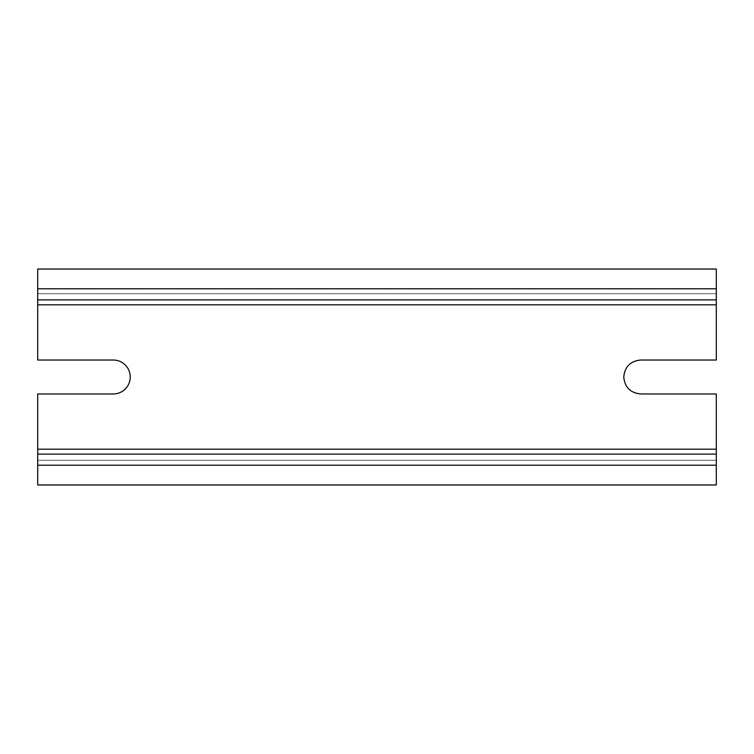 <?xml version="1.0" encoding="UTF-8"?>
<svg xmlns="http://www.w3.org/2000/svg" width="754" height="754" viewBox="0 0 754 754"><rect width="100%" height="100%" fill="white"/><g stroke="black" fill="none" stroke-linecap="round" stroke-linejoin="round"><path stroke-width="0.57" stroke-dasharray="3.77 2.83" d="M716.3 465.218L37.7 465.218L37.7 484.963L716.3 484.963L716.3 449.177L37.7 449.177L37.7 393.965L113.27 393.965A16.965 16.965 0 0 0 130.235 377A16.965 16.965 0 0 0 113.27 360.035L37.7 360.035L37.7 269.037L716.3 269.037L716.3 288.782L37.7 288.782M716.3 288.782L716.3 293.721L37.7 293.721L716.3 293.721L716.3 360.035L640.73 360.035A16.965 16.965 0 0 0 623.765 377A16.965 16.965 0 0 0 640.73 393.965L716.3 393.965L716.3 449.177M37.7 449.177L37.7 460.279L716.3 460.279L37.7 460.279L37.7 465.218M716.3 299.885L37.7 299.885M716.3 454.115L37.7 454.115M716.3 304.823L37.7 304.823"/><path stroke-width="1.13" d="M130.235 377A16.965 16.965 0 0 0 113.27 360.035L37.7 360.035L37.7 269.037L716.3 269.037L716.3 360.035L640.73 360.035C630.429 361.043 624.774 366.698 623.765 377C624.764 387.302 630.419 392.957 640.73 393.965L716.3 393.965L716.3 484.963L37.7 484.963L37.7 393.965L113.27 393.965A16.965 16.965 0 0 0 130.235 377M716.3 454.115L37.7 454.115M716.3 299.885L37.7 299.885M716.3 304.823L37.7 304.823M716.3 449.177L37.7 449.177M716.3 465.218L37.7 465.218M716.3 288.782L37.7 288.782"/></g></svg>
